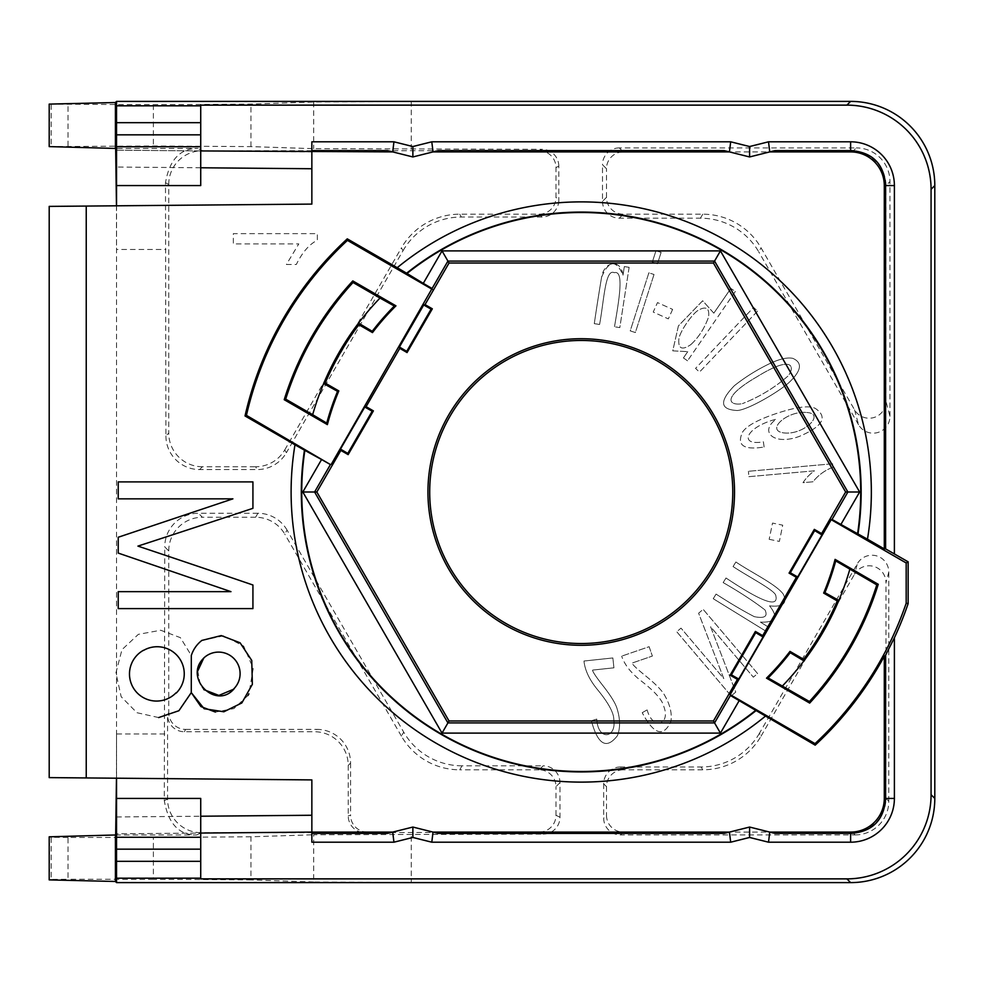 <?xml version="1.0" encoding="UTF-8"?>
<svg xmlns="http://www.w3.org/2000/svg" width="984" height="984" viewBox="0 0 984 984"><rect width="100%" height="100%" fill="white"/><g stroke="black" fill="none" stroke-linecap="round" stroke-linejoin="round"><path stroke-width="0.74" stroke-dasharray="4.92 3.69" d="M642.22 712.699L647.115 709.882L642.22 712.699C653.905 734.654 663.474 737.569 670.928 721.469C672.134 713.437 670.079 704.765 664.729 695.479C662.232 690.706 655.762 684.089 645.307 675.627C637.288 669.145 632.847 664.975 631.986 663.093C632.847 664.975 637.288 669.145 645.307 675.627C655.762 684.089 662.232 690.706 664.729 695.479C670.079 704.765 672.134 713.437 670.928 721.469C663.474 737.569 653.905 734.654 642.22 712.699M601.802 276.701C609.096 259.997 616.168 259.481 622.995 275.163C620.793 257.931 603.672 261.313 601.482 277.869A2243.926 2243.926 0 0 0 594.287 323.65A2243.926 2243.926 0 0 1 601.605 277.119M599.576 324.474L594.287 323.65L599.576 324.474C604.053 300.575 605.197 268.14 614.274 272.703C624.336 269.837 619.096 299.739 614.483 326.774C619.096 299.739 624.336 269.837 614.274 272.703C605.197 268.14 604.053 300.575 599.576 324.474M735.319 291.485L687.545 360.796L735.319 291.485L730.878 288.423L735.319 291.485M713.831 313.158L730.878 288.423L713.831 313.158L702.674 300.76L678.419 325.876L672.749 350.845L687.755 351.645L672.749 350.845L678.419 325.876L702.674 300.76L713.831 313.158M769.168 539.306L779.365 541.409L782.723 525.173L772.526 523.07L769.168 539.306L772.526 523.07L782.723 525.173L779.365 541.409L769.168 539.306M613.918 667.816L612.86 657.952L583.979 661.027C584.939 670.559 589.76 680.473 598.457 690.78C608.727 703.486 613.844 713.08 613.807 719.575C616.624 738.504 597.805 741.1 596.771 719.095L591.372 720.755C597.866 744.753 606.538 749.746 617.399 735.712C620.375 728.148 620.301 719.242 617.165 708.984C615.799 703.781 610.966 695.885 602.663 685.307C596.292 677.201 592.897 672.134 592.479 670.104L613.918 667.816L592.479 670.104C592.897 672.134 596.292 677.201 602.663 685.307C610.966 695.885 615.799 703.781 617.165 708.984C620.301 719.242 620.375 728.148 617.399 735.712C606.538 749.746 597.866 744.753 591.372 720.755L596.771 719.095C597.805 741.1 616.624 738.504 613.807 719.575C613.844 713.08 608.727 703.486 598.457 690.78C589.76 680.473 584.939 670.559 583.979 661.027L612.86 657.952L613.918 667.816M734.347 385.716C719.12 401.386 720.067 409.651 737.188 410.5C747.016 410.143 776.351 393.477 788.578 382.936C801.468 370.931 802.87 362.739 792.784 358.348C787.827 357.253 780.779 358.693 771.64 362.69C758.209 368.988 745.774 376.651 734.347 385.716C745.774 376.651 758.209 368.988 771.64 362.69C780.779 358.693 787.827 357.253 792.784 358.348C802.87 362.739 801.468 370.931 788.578 382.936C776.351 393.477 747.016 410.143 737.188 410.5C720.067 409.651 719.12 401.386 734.347 385.716M787.889 376.146A154.709 154.709 0 0 1 742.379 403.637A154.709 154.709 0 0 0 787.889 376.146M740.964 403.895C728.529 405.457 722.084 397.056 756.905 376.823C791.296 355.458 795.072 365.888 788.885 374.904C795.072 365.888 791.296 355.458 756.905 376.823C722.084 397.056 728.529 405.457 740.964 403.895M764.113 447.007L763.387 441.791C738.418 446.342 745.368 427.031 776.278 419.196C758.959 431.349 773.461 445.875 799.205 436.453C822.772 426.429 828.147 417.081 815.355 408.446C809.414 405.346 797.163 406.798 778.578 412.776C758.762 419.221 746.745 425.666 742.539 432.124C736.487 445.346 743.67 450.303 764.113 447.007C743.67 450.303 736.487 445.346 742.539 432.124C746.745 425.666 758.762 419.221 778.578 412.776C797.163 406.798 809.414 405.346 815.355 408.446C828.147 417.081 822.772 426.429 799.205 436.453C773.461 445.875 758.959 431.349 776.278 419.196C745.368 427.031 738.418 446.342 763.387 441.791L764.113 447.007M806.696 412.493C825.834 413.624 803.866 435.285 783.953 432.923C764.949 430.623 787.237 410.402 806.696 412.493C787.237 410.402 764.949 430.623 783.953 432.923C803.866 435.285 825.834 413.624 806.696 412.493M803.03 482.652A43.542 43.542 0 0 1 814.469 470.819L748.898 476.662L748.418 471.287L748.898 476.662L814.469 470.819A43.542 43.542 0 0 0 803.018 482.677L812.956 481.791A45.621 45.621 0 0 1 832.919 467.252L832.612 463.784L748.418 471.287L832.612 463.784L832.919 467.252A45.621 45.621 0 0 0 812.956 481.791L803.055 482.677M713.24 598.702L765.146 630.707L767.68 626.611L760.386 622.109C775.638 622.724 778.701 617.3 769.549 605.849C782.932 607.288 787.52 603.413 783.338 594.25C776.462 584.496 751.714 572.737 735.884 561.987L733.068 566.55C748.873 577.079 775.909 590.843 775.822 595.763C779.562 611.937 748.861 593.18 726.007 578.002L723.166 582.589C739.943 592.233 753.892 601.359 764.999 609.945C768.074 616.476 764.506 618.715 754.31 616.661C743.719 611.236 730.977 603.709 716.069 594.102L713.24 598.702L716.069 594.102C730.977 603.709 743.719 611.236 754.31 616.661C764.506 618.715 768.074 616.476 764.999 609.945C753.892 601.359 739.943 592.233 723.166 582.589L726.007 578.002C748.861 593.18 779.562 611.937 775.822 595.763C775.909 590.843 748.873 577.079 733.068 566.55L735.884 561.987C751.714 572.737 776.462 584.496 783.338 594.25C787.52 603.413 782.932 607.288 769.549 605.849C778.701 617.3 775.638 622.724 760.386 622.109L767.68 626.611L765.146 630.707L713.24 598.702M200.724 167.772L116.543 167.034L116.543 150.195L311.854 151.905L311.854 141.807M724.175 150.589L749.599 156.948L775.011 150.589M387.45 150.589L412.874 156.948L438.286 150.589M387.45 833.411L412.874 827.052L438.286 833.411M724.175 833.411L749.599 827.052L775.011 833.411M115.669 834.973L196.665 834.973C179.063 835.17 168.264 823.719 164.303 800.644L164.746 546.932L168.744 550.917L168.744 712.564L167.563 714.913A16.851 16.839 -63.4 0 0 184.389 731.752L314.572 731.752A33.714 33.677 -45 0 1 348.225 765.404L348.225 815.859A16.851 16.839 166 0 0 365.064 832.685L201.24 832.685A33.677 33.677 153.4 0 1 167.563 799.02L167.563 714.913M165.484 182.766L168.744 184.402L168.744 433.083L165.915 435.9L165.484 182.766C169.445 159.691 180.232 148.252 197.845 148.449L115.669 148.449M168.744 184.402A33.677 33.677 -153.4 0 1 202.409 150.724L197.845 148.449M49.2 146.604L153.369 145.964L250.945 146.616L313.675 148.658L541.963 149.322L539.146 150.724L202.409 150.724M365.064 832.685L539.146 832.095L543.143 834.1L313.675 834.752L313.675 881.959L411.251 882.611L411.251 834.1M250.945 836.794L153.369 837.446L153.369 879.253L250.945 879.905L250.945 836.794L313.675 834.752M68.007 837.446L51.18 837.298L51.18 879.401L68.007 879.253L68.007 837.446L153.369 837.446M49.2 836.806L51.18 837.298M759.427 733.314A67.355 67.343 -120 0 1 701.112 766.979L702.748 769.808A67.355 67.343 -120 0 0 761.062 736.13L759.427 733.314L857.384 563.66L854.567 574.189A16.876 16.839 105 0 1 885.969 582.602L888.798 572.073A16.876 16.839 105 0 0 857.384 563.66M620.498 766.979A16.839 16.839 -135 0 0 603.672 783.817L606.488 786.634A16.839 16.839 -135 0 1 623.327 769.808L620.498 766.979L701.112 766.979M603.672 783.817L603.672 818.085A16.839 16.839 -45 0 0 620.498 834.924L623.327 832.095A16.839 16.839 -45 0 1 606.488 815.269L603.672 818.085M855.133 834.924A33.677 33.677 45 0 0 888.798 801.247L885.969 798.43A33.677 33.677 45 0 1 852.304 832.095L855.133 834.924L620.498 834.924M888.798 801.247L888.798 572.073M854.567 409.811L858.552 424.731A16.876 16.839 75 0 0 889.966 416.318L885.969 401.398A16.876 16.839 75 0 1 854.567 409.811L761.062 247.87A67.355 67.343 -60 0 0 702.748 214.192L623.327 214.192A16.839 16.839 -45 0 1 606.488 197.366L602.491 201.363L602.491 164.734L606.488 168.731A16.839 16.839 -135 0 1 623.327 151.905L619.33 147.907L856.301 147.907L852.304 151.905A33.677 33.677 135 0 1 885.969 185.57L889.966 181.573A33.677 33.677 135 0 0 856.301 147.907M602.491 201.363A16.839 16.839 -45 0 0 619.33 218.19L700.436 218.19A67.355 67.343 -60 0 1 758.75 251.867L761.062 247.87M858.552 424.731L758.75 251.867M889.966 416.318L889.966 181.573M619.33 147.907A16.839 16.839 -135 0 0 602.491 164.734M687.545 360.796L683.413 357.942L687.755 351.645L683.413 357.942L687.545 360.796M672.613 309.394L668.333 318.877L653.216 312.063L657.496 302.58L672.613 309.394L657.496 302.58L653.216 312.063L668.333 318.877L672.613 309.394M731.186 695.959L676.758 631.74L681.014 628.136L723.793 678.603L698.615 613.216L703.166 609.354L757.606 673.573L753.35 677.176L710.608 626.759L735.749 692.096L731.186 695.959L735.749 692.096L710.608 626.759L753.35 677.176L757.606 673.573L703.166 609.354L698.615 613.216L723.793 678.603L681.014 628.136L676.758 631.74L731.186 695.959M757.532 311.153L699.464 372.1L695.553 368.373L753.621 307.426L757.532 311.153L753.621 307.426L695.553 368.373L699.464 372.1L757.532 311.153M629.12 267.328L619.809 327.598L614.483 326.774L619.809 327.598L629.12 267.328L624.323 266.578L629.12 267.328M622.995 275.163L624.323 266.578L622.995 275.163M649.132 646.685L652.367 656.07L631.986 663.093L652.367 656.07L649.132 646.685L621.667 656.144L649.132 646.685M647.115 709.882C653.032 731.1 670.793 724.359 663.819 706.537C662.404 700.202 655.27 691.998 642.429 681.912C631.654 673.806 624.729 665.221 621.667 656.144C624.729 665.221 631.654 673.806 642.429 681.912C655.27 691.998 662.404 700.202 663.819 706.537C670.793 724.359 653.032 731.1 647.115 709.882M654.016 274.487L635.356 332.543L630.215 330.895L648.874 272.826L654.016 274.487L648.874 272.826L630.215 330.895L635.356 332.543L654.016 274.487M661.113 252.396L657.472 263.724L652.331 262.064L655.971 250.748L661.113 252.396L655.971 250.748L652.331 262.064L657.472 263.724L661.113 252.396M543.143 834.1A16.839 16.839 26.6 0 0 559.97 817.261L559.97 782.637A16.839 16.839 135 0 0 543.143 765.81L539.146 769.808A16.839 16.839 135 0 1 555.985 786.634L559.97 782.637M462.025 765.81A67.355 67.343 120 0 1 403.711 732.133L401.411 736.13A67.355 67.343 120 0 0 459.725 769.808L462.025 765.81L543.143 765.81M287.057 530.093A33.677 33.677 120 0 0 257.906 513.254L255.594 517.252A33.677 33.677 120 0 1 284.757 534.091L287.057 530.093L403.711 732.133M257.906 513.254L198.411 513.254A33.677 33.677 -135 0 0 164.746 546.932M164.746 733.953L116.543 733.953L116.543 882.611L116.543 249.456L165.915 249.456M165.915 435.9A33.677 33.677 -45 0 0 199.58 469.565L257.23 469.565A33.677 33.677 60 0 0 286.381 452.738L284.757 449.909A33.677 33.677 60 0 1 255.594 466.748L257.23 469.565M539.146 150.724A16.839 16.839 153.4 0 1 555.985 167.563L555.985 197.366A16.839 16.839 -135 0 1 539.146 214.192L459.725 214.192A67.355 67.343 60 0 0 401.411 247.87L403.034 250.686L286.381 452.738M403.034 250.686A67.355 67.343 60 0 1 461.348 217.021L541.963 217.021A16.839 16.839 -135 0 0 558.801 200.183L555.985 197.366M555.985 167.563L558.801 166.148L558.801 200.183M558.801 166.148A16.839 16.839 153.4 0 0 541.963 149.322M116.543 733.953L116.456 778.196M51.18 879.401L49.2 879.893M153.369 879.253L68.007 879.253M313.675 881.959L250.945 879.905M116.456 205.804L116.543 249.456M411.251 149.322L411.251 101.389L313.675 102.041L250.945 104.095L153.369 104.747L49.2 104.107M311.854 151.905L311.854 204.094L49.2 206.394L49.2 777.606L311.854 779.906L311.854 832.095L116.543 833.805L116.543 798.43L116.543 833.805L200.724 833.067L200.724 798.43L116.543 798.43M116.543 185.57L200.724 185.57L200.724 150.933L116.543 150.195L116.543 185.57L116.543 167.034M311.854 832.095L311.854 842.193M184.389 731.752L185.57 729.39A16.851 16.839 -63.4 0 1 168.744 712.564M199.58 469.565L202.409 466.748L255.594 466.748M202.409 466.748A33.677 33.677 -45 0 1 168.744 433.083M116.543 778.196L116.543 205.804M200.724 833.067L200.724 878.872M200.724 105.128L200.724 150.933M118.228 481.902L252.925 481.902L252.925 508.322A19642.694 19642.694 0 0 1 137.932 546.108A18691.769 18691.769 0 0 1 252.925 585L252.925 608.604L118.228 608.604L118.228 591.655L230.969 591.655L118.228 553.082L118.228 537.252L232.9 498.839L118.228 498.839L118.228 481.902M191.339 655.43A30.861 30.861 0 0 1 201.991 640.338M168.744 550.917A33.677 33.677 -135 0 1 202.409 517.252L198.411 513.254M255.594 517.252L202.409 517.252M158.658 717.57L136.924 712.711L121.18 696.746L115.927 672.945L121.967 649.661L138.338 634.36L160.712 630.252L180.404 637.669L191.277 655.393M202.028 640.387L223.725 635.812L243.675 646.119L253.232 668.37L248.878 693.868M247.968 695.467L233.897 708.578L215.41 712.059M176.234 693.068A27.085 27.085 0 0 0 143.541 650.412M143.467 650.289A27.085 27.085 0 0 0 135.054 690.448A27.085 27.085 0 0 0 176.001 692.847M233.54 689.095A21.513 21.513 0 0 0 234.044 658.665A21.513 21.513 0 0 0 203.627 658.148M197.772 670.928L200.379 685.221L203.811 689.612M367.413 832.095A16.851 16.839 166 0 1 350.575 815.269L348.225 815.859M559.97 817.261L555.985 815.269A16.839 16.839 26.6 0 1 539.146 832.095M348.225 765.404L350.575 763.043A33.714 33.677 -45 0 0 316.922 729.39L314.572 731.752M350.575 763.043L350.575 815.269M690.756 344.671C698.64 337.475 704.581 328.262 708.566 317.008C709.624 308.3 706.34 305.95 698.726 309.985C692.539 313.256 679.796 331.473 678.862 339C678.013 348.705 681.986 350.587 690.756 344.671C681.986 350.587 678.013 348.705 678.862 339C679.796 331.473 692.539 313.256 698.726 309.985C706.34 305.95 709.624 308.3 708.566 317.008C704.581 328.262 698.64 337.475 690.756 344.671M606.488 197.366L606.488 168.731M555.985 815.269L555.985 786.634M606.488 786.634L606.488 815.269M885.969 401.398L885.969 185.57M539.146 769.808L459.725 769.808M623.327 832.095L852.304 832.095M885.969 798.43L885.969 582.602M761.062 736.13L854.567 574.189M702.748 769.808L623.327 769.808M852.304 151.905L623.327 151.905M185.57 729.39L316.922 729.39M286.405 264.462L296.332 264.462C302.383 252.248 309.382 244.18 317.34 240.256L317.34 233.638L233.319 233.638L233.319 243.909L298.792 243.909L286.405 264.462M284.757 449.909L401.411 247.87M401.411 736.13L284.757 534.091M167.563 799.02L164.303 800.644M196.665 834.973L201.24 832.685M313.675 102.041L313.675 148.658M250.945 146.616L250.945 104.095M153.369 104.747L153.369 145.964M68.007 145.964L68.007 104.747M51.18 104.599L51.18 146.112M116.543 816.966L200.724 816.228M539.146 214.192L541.963 217.021M619.33 218.19L623.327 214.192M702.748 214.192L700.436 218.19M461.348 217.021L459.725 214.192"/><path stroke-width="1.48" d="M86.235 206.062L86.235 777.938L49.2 777.606L49.2 206.394L311.854 204.094L311.854 141.807L393.944 141.807L412.874 146.542L431.791 141.807L730.681 141.807L749.599 146.542L768.516 141.807L769.759 151.905L775.011 150.589L850.951 150.589C872.39 152.249 883.939 163.799 885.588 185.25L885.612 548.9L908.146 561.827L906.178 562.959L906.178 603.266L908.146 603.586L908.146 561.827M768.516 141.807L850.619 141.807A43.776 43.776 0 0 1 894.394 185.57L894.394 553.881M749.599 146.542L749.599 156.948L724.175 150.589L438.286 150.589L412.874 156.948L392.702 151.905L393.944 141.807M885.6 184.254L884.296 185.57A33.677 33.677 -45 0 0 850.619 151.905L769.759 151.905L749.599 156.948M730.681 141.807L729.439 151.905L433.034 151.905L431.791 141.807M412.874 146.542L412.874 156.948M200.724 150.933L392.702 151.905L387.45 150.589L311.854 150.589M311.854 833.411L387.45 833.411L412.874 827.052L438.286 833.411L724.175 833.411L749.599 827.052L775.011 833.411L850.951 833.411C872.39 831.751 883.939 820.201 885.588 798.75L885.612 655.184L894.394 637.792A345.433 345.433 0 0 0 908.146 603.586M851.935 833.411L850.619 832.095A33.677 33.677 45 0 0 884.296 798.43L885.6 799.746M116.456 205.804L115.669 148.449L49.2 146.604L49.2 104.107L115.423 102.52L116.543 101.389L850.619 101.389A84.194 84.181 135 0 1 934.8 185.57L934.8 798.43A84.194 84.181 45 0 1 850.619 882.611L116.543 882.611L116.543 778.196M116.456 778.196L115.669 834.973L49.2 836.806L49.2 879.893L115.423 881.479L116.543 882.611M581.236 643.524A151.524 151.524 0 0 0 712.465 416.232A151.524 151.524 0 0 0 450.008 416.232A151.524 151.524 0 0 0 581.236 643.524M115.423 835.219L115.423 881.479M115.423 148.19L115.423 102.52M116.543 837.273L200.724 837.273L200.724 878.171L116.543 878.171M116.543 105.829L200.724 105.829L200.724 146.727L116.543 146.727L116.543 101.389M200.724 146.727L200.724 185.57L116.543 185.57L116.543 205.804M894.394 637.792L894.394 798.43A43.776 43.776 0 0 1 850.619 842.193L768.516 842.193L749.599 837.458L730.681 842.193L431.791 842.193L412.874 837.458L393.944 842.193L311.854 842.193L311.854 832.095L200.724 833.067M86.235 777.938L311.854 779.906L311.854 832.095L392.702 832.095L393.944 842.193M850.619 882.611L846.892 878.872L200.724 878.872L200.724 878.171M200.724 837.273L200.724 798.43L116.543 798.43M200.724 105.829L200.724 105.128L846.892 105.128L850.619 101.389M252.925 481.902L118.228 481.902L118.228 498.839L232.9 498.839L118.228 537.252L118.228 553.082L230.969 591.655L118.228 591.655L118.228 608.604L252.925 608.604L252.925 585A18691.769 18691.769 0 0 0 137.932 546.108A19642.694 19642.694 0 0 0 252.925 508.322L252.925 481.902M201.991 640.338A30.861 30.861 0 0 0 191.314 655.504L191.277 692.613L178.891 710.731L158.658 717.57M116.543 146.727L116.543 185.57M248.878 693.868L247.968 695.467M215.41 712.059L200.908 706.561L191.277 692.613L204.143 708.726L223.848 711.776L241.83 702.957L252.371 684.286L251.744 660.436L240.084 642.786L221.289 635.578L202.028 640.387M203.688 658.21L197.772 670.928M203.811 689.612L218.866 695.43L233.663 689.218M176.001 692.847A27.085 27.085 0 0 1 135.054 690.436A27.085 27.085 0 0 1 143.467 650.289M203.627 658.148A21.513 21.513 0 0 1 234.044 658.665A21.513 21.513 0 0 1 233.54 689.095M143.541 650.412A27.085 27.085 0 0 1 176.222 693.068M234.155 688.726C215.803 710.645 182.815 677.287 204.168 657.73M846.892 878.872A84.194 84.181 45 0 0 931.073 794.691L931.073 189.309A84.194 84.181 135 0 0 846.892 105.128M821.628 533.586L821.972 534.902L814.654 530.585L790.3 572.786L797.68 576.968L796.364 577.325L789.082 573.118L814.334 529.38L821.628 533.586L845.637 492L847.876 492L714.556 261.08L447.917 261.08L442.025 250.895L720.436 250.895L859.635 492L840.902 524.46L832.034 519.441L847.876 492L859.635 492M720.436 250.895L713.437 263.023L449.036 263.023L447.917 261.08L432.074 288.521L423.292 283.355L442.025 250.895M302.826 492L314.597 492L447.917 722.92L714.556 722.92L720.436 733.105L442.025 733.105L302.826 492L321.571 459.54L330.439 464.559L314.597 492L316.836 492L449.036 720.977L713.437 720.977L737.446 679.39L730.153 675.184L731.37 674.852L738.763 679.034L737.446 679.39M713.437 720.977L714.556 722.92L730.399 695.479L739.181 700.645L720.436 733.105M449.036 720.977L442.025 733.105M858.011 533.832A279.923 279.923 0 0 0 406.613 273.22L397.228 267.697A290.12 290.12 0 0 1 867.482 539.195L840.902 524.46M394.338 306.049L395.949 305.839A262.654 262.654 0 0 0 372.481 332.592L358.865 324.732L358.545 323.121A279.481 279.481 0 0 1 379.996 298.054L394.338 306.049A263.638 263.638 0 0 0 372.223 331.3L358.545 323.121A279.481 279.481 0 0 0 323.638 383.588L337.561 391.349A263.638 263.638 0 0 0 326.749 423.108L312.654 414.694A279.481 279.481 0 0 1 323.638 383.588L325.2 383.059L338.816 390.919A262.654 262.654 0 0 0 327.377 424.621L326.749 423.108M849.819 569.306A279.481 279.481 0 0 1 838.835 600.412L824.912 592.651A263.638 263.638 0 0 0 835.724 560.892L876.781 584.865A309.788 309.788 0 0 1 809.426 701.518L768.135 677.951A263.638 263.638 0 0 0 790.238 652.699L803.928 660.879A279.481 279.481 0 0 1 782.464 685.946M906.178 562.959L831.185 519.663L730.165 694.63L815.023 743.621A343.465 343.465 0 0 0 906.178 603.266M878.245 584.299A311.03 311.03 0 0 1 809.672 703.08L766.511 678.161A262.654 262.654 0 0 0 789.98 651.408L803.596 659.268A278.251 278.251 0 0 0 837.273 600.941L823.657 593.081A262.654 262.654 0 0 0 835.096 559.379L878.245 584.299L876.781 584.865M809.672 703.08L809.426 701.518M739.181 700.645L815.183 745.146A344.695 344.695 0 0 0 884.296 656.242L885.612 655.184M815.183 745.146L815.023 743.621M831.185 519.663L832.034 519.441M884.296 185.57L884.296 548.9L885.612 548.9M884.296 548.9L867.482 539.195M730.165 694.63L730.399 695.479M412.874 837.458L412.874 827.052M431.791 842.193L433.034 832.095L729.439 832.095L730.681 842.193M749.599 837.458L749.599 827.052M768.516 842.193L769.759 832.095L850.619 832.095M581.236 645.295A153.295 153.295 0 0 1 448.483 415.359A153.295 153.295 0 0 1 713.99 415.359A153.295 153.295 0 0 1 581.236 645.295M730.153 675.184L755.404 631.445L762.698 635.652L763.055 636.968L755.737 632.65L731.37 674.852M755.404 631.445L755.737 632.65M814.334 529.38L814.654 530.585M789.082 573.118L790.3 572.786M821.972 534.902L797.68 576.968M397.228 267.697L347.278 238.854L347.45 240.379A343.465 343.465 0 0 0 246.43 415.346L330.439 464.559M340.845 450.414L340.489 449.098L364.781 407.032L366.097 406.675L373.391 410.882L348.139 454.62L340.845 450.414L316.836 492M399.775 348.348L399.418 347.032L423.71 304.966L425.026 304.61L432.32 308.816L407.056 352.555L399.775 348.348L366.097 406.675M449.036 263.023L425.026 304.61M331.276 464.337L432.074 288.521M399.418 347.032L406.736 351.349L431.103 309.148L423.71 304.966M407.056 352.555L406.736 351.349M432.32 308.816L431.103 309.148M340.489 449.098L347.807 453.415L372.173 411.214L364.781 407.032M348.139 454.62L347.807 453.415M373.391 410.882L372.173 411.214M358.865 324.732A278.251 278.251 0 0 0 325.2 383.059M372.481 332.592L372.223 331.3M338.816 390.919L337.561 391.349M395.949 305.839L352.801 280.92L353.035 282.482L379.996 298.054M423.292 283.355L406.613 273.22M857.531 534.066A279.481 279.481 0 0 0 406.65 273.749M789.98 651.408L790.238 652.699M803.596 659.268L803.928 660.879A279.481 279.481 0 0 0 838.835 600.412L837.273 600.941M766.511 678.161L768.135 677.951M835.096 559.379L835.724 560.892M823.657 593.081L824.912 592.651M432.296 289.37L347.45 240.379M884.296 656.242L884.296 798.43M763.055 636.968L738.763 679.034M845.637 492L713.437 263.023M762.698 635.652L796.364 577.325M765.232 716.303A290.12 290.12 0 0 1 294.979 444.805L304.45 450.168A279.923 279.923 0 0 0 755.847 710.78M352.801 280.92A311.03 311.03 0 0 0 284.216 399.701L327.377 424.621M347.278 238.854A344.695 344.695 0 0 0 245.028 415.961L246.43 415.346M245.028 415.961L294.979 444.805M321.571 459.54L304.45 450.168M312.654 414.694L285.692 399.135A309.788 309.788 0 0 1 353.035 282.482M284.216 399.701L285.692 399.135M304.929 449.934A279.481 279.481 0 0 0 755.81 710.251M850.619 141.807L850.619 150.601M116.543 861.332L200.724 861.332M200.724 122.668L116.543 122.668M200.724 816.228L311.854 815.256M311.854 168.744L200.724 167.772M116.543 134.833L200.724 134.833M200.724 849.167L116.543 849.167M934.8 185.57L931.073 189.309M931.073 794.691L934.8 798.43M850.619 842.193L850.619 833.399M894.394 798.43L885.6 798.43M894.394 185.57L885.6 185.57M850.619 151.905L851.935 150.589"/></g></svg>
